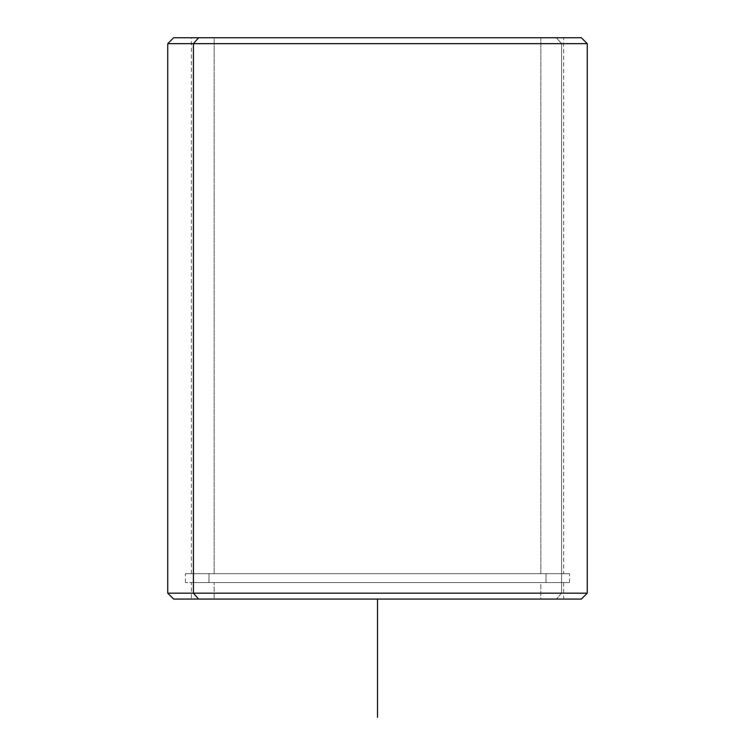 <?xml version="1.0" encoding="UTF-8"?>
<svg xmlns="http://www.w3.org/2000/svg" width="755" height="755" viewBox="0 0 755 755"><rect width="100%" height="100%" fill="white"/><g stroke="black" fill="none" stroke-linecap="round" stroke-linejoin="round"><path stroke-width="0.57" stroke-dasharray="3.77 2.83" d="M214.165 599.074L563.626 599.074L540.835 599.074L540.835 582.53L563.626 582.53L214.165 582.53L214.165 599.074L214.165 582.53L191.374 582.53L540.835 582.53L540.835 599.074L191.374 599.074L563.381 599.074L214.165 599.074M208.975 582.53L569.534 582.53L546.025 582.53L546.025 573.668L569.534 573.668L208.975 573.668L208.975 582.53L208.975 573.668L185.466 573.668L546.025 573.668L546.025 582.53L185.466 582.53L569.279 582.53L208.975 582.53M214.165 573.668L563.626 573.668L540.835 573.668L540.835 37.75L563.626 37.75L214.165 37.75L214.165 573.668L214.165 37.75L191.374 37.75L540.835 37.75L540.835 573.668L191.374 573.668L563.381 573.668L214.165 573.668M214.165 582.53L563.381 582.53L214.165 582.53M546.025 573.668L185.721 573.668L546.025 573.668M563.626 582.53L563.626 599.074L191.374 599.074L191.374 582.53M561.578 593.166L167.742 593.166L561.578 593.166L556.397 599.074L561.578 593.166L587.258 593.166L561.578 593.166L561.578 43.658L561.578 593.166M173.65 599.074L581.35 599.074M198.603 37.75L563.626 37.75L563.626 573.668M214.165 37.75L563.381 37.75L214.165 37.75M581.35 37.75L556.397 37.75L561.578 43.658L167.742 43.658L561.578 43.658L556.397 37.75L173.65 37.75M377.5 599.074L495.676 599.074M569.534 582.53L569.534 573.668M185.466 582.53L185.466 573.668M191.374 573.668L191.374 37.75"/><path stroke-width="1.13" d="M191.374 599.074L563.626 599.074M198.603 37.75L173.65 37.75L167.742 43.658L167.742 593.166L193.422 593.166L198.603 599.074L173.65 599.074L167.742 593.166L587.258 593.166L193.422 593.166L193.422 43.658L587.258 43.658L193.422 43.658L193.422 593.166L198.603 599.074L581.35 599.074L587.258 593.166L587.258 43.658L581.35 37.75L198.603 37.75L193.422 43.658L167.742 43.658L193.422 43.658L198.603 37.75L563.626 37.75M377.5 599.074L377.5 717.25"/></g></svg>
